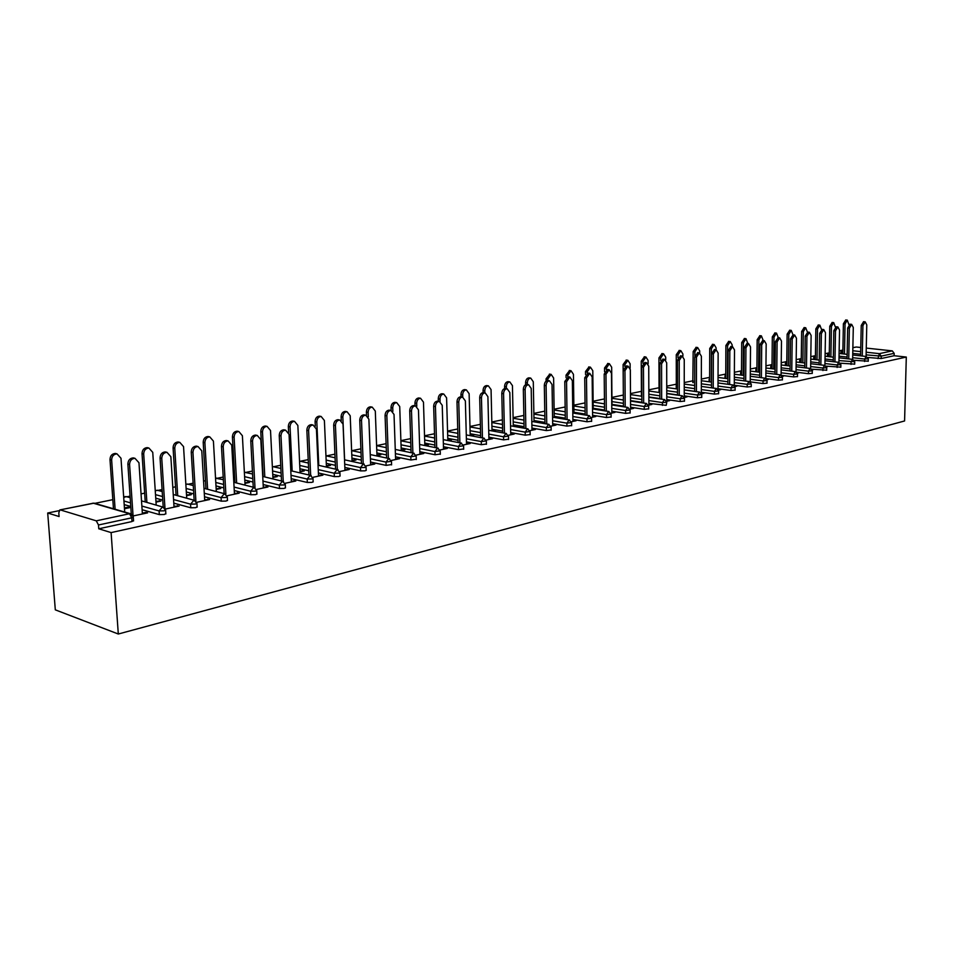 <?xml version="1.0" encoding="UTF-8"?>
<svg xmlns="http://www.w3.org/2000/svg" width="954" height="954" viewBox="0 0 954 954"><rect width="100%" height="100%" fill="white"/><g stroke="black" fill="none" stroke-linecap="round" stroke-linejoin="round"><path stroke-width="1.43" d="M841.583 350.321L839.15 350.822M828.132 353.075L825.127 353.695M814.406 355.89L810.805 356.629M800.394 358.764L796.173 359.634M786.084 361.697L781.231 362.687M771.476 364.69L765.955 365.823M756.558 367.743L750.345 369.019M741.318 370.867L734.377 372.298M725.732 376.079L725.028 375.721L725.744 374.063L718.04 375.637M709.621 377.367L701.333 379.06M693.153 380.741L684.245 382.566M676.291 384.2L666.751 386.155M659.047 387.729L648.827 389.828M641.398 391.343L630.487 393.585M623.344 395.051L611.943 397.389M604.431 398.927L593.126 401.24M585.029 402.898L573.855 405.188M565.15 406.976L554.107 409.23M544.758 411.15L533.87 413.38M523.841 415.443L513.109 417.637M502.388 419.832L491.823 422.002M480.351 424.351L469.976 426.474M457.741 428.978L447.557 431.065M434.511 433.748L424.542 435.787M410.637 438.637L400.895 440.629M386.108 443.67L376.603 445.613M360.874 448.833L351.74 450.705M334.926 454.152L326.375 455.905M308.214 459.625L300.295 461.247M280.714 465.266L273.464 466.744M252.393 471.061L245.858 472.409M234.517 474.734L233.408 474.961M223.2 477.048L217.429 478.228M205.456 480.685L203.572 481.066M193.113 483.213L188.165 484.227M175.524 486.814L172.793 487.375M162.085 489.569L158.018 490.404M144.65 493.146L141.049 493.886M130.066 496.14L126.942 496.772M112.822 499.669L94.899 503.342M59.1 510.676L47.7 513.013L55.308 609.844L118.308 634.016L904.583 420.964L906.3 357.058L111.105 532.594L118.308 634.016M60.388 509.937L96.271 520.836L129.529 513.729L93.301 503.199L59.863 509.925L58.802 512.847L59.088 516.531L47.7 513.013M133.524 520.419L131.998 521.552L131.747 517.819L98.489 524.986L98.763 528.79L111.105 532.594M131.998 521.552L98.763 528.79M98.489 524.986L96.271 520.836M866.172 352.205L879.338 353.648L892.288 350.881L866.268 348.091M860.758 347.494L856.298 347.017L852.888 347.709M142.396 513.979L138.962 462.738L134.967 458.314C131.58 458.624 129.78 460.687 129.577 464.515L133.071 515.971L147.596 512.858L145.902 512.37L145.95 513.204M124.485 508.756L129.541 507.695L127.884 507.218L127.943 508.029M145.902 512.37L142.337 513.133M127.884 507.218L124.425 507.945M868.235 361.184L854.283 360.314M906.3 357.058L894.113 355.723L881.174 358.537L867.901 357.476M840.832 367.135L826.152 366.157M826.581 366.885L827.225 366.753L826.486 366.67M812.248 373.348L808.443 373.682L796.757 372.251M797.377 373.169L798.415 372.942L797.198 372.799M782.411 379.823L778.488 380.193L765.99 378.583M766.861 379.728L768.352 379.406L766.587 379.203M709.12 381.767L709.096 379.155M751.227 386.585L747.197 386.978L734.294 385.249M734.962 386.585L736.929 386.167L734.687 386.048M676.303 388.672L676.183 385.953M718.612 393.668L714.463 394.085L701.309 392.249M694.691 391.319L684.245 389.864M701.584 393.763L704.076 393.227L701.309 393.203L701.381 356.224L699.306 352.825L696.48 357.154L694.739 356.939L697.779 352.646M684.459 401.074L680.19 401.527L666.774 399.571M659.906 398.557L648.863 396.947M666.607 401.276L669.672 400.62L666.774 400.608M648.672 408.837L644.26 409.326L630.57 407.227M623.439 406.142L612.003 404.377M629.926 409.171L633.623 408.372L630.582 408.384M611.109 416.981L606.553 417.518L592.589 415.264M585.172 414.072L573.95 412.259M591.42 417.447L595.785 416.504L592.601 416.528M576.478 413.595L574.761 413.309M571.649 425.532L566.938 426.116L552.676 423.695M544.949 422.395L534.001 420.535M550.935 426.152L556.051 425.055L552.7 425.09M535.909 422.133L534.192 421.835M530.138 434.535L525.26 435.167L510.688 432.556M502.639 431.125L491.99 429.217M508.315 435.31L514.254 434.034L510.724 434.094M493.23 431.125L495.424 430.659L492.025 430.695M486.421 444.015L481.353 444.695L466.47 441.881M458.051 440.295L447.772 438.339M463.405 444.969L470.227 443.503L466.506 443.586M448.249 440.593L451.397 439.925L447.82 439.985M440.295 454.009L435.048 454.748L419.82 451.695M411.019 449.93L401.145 447.951M415.992 455.153L423.803 453.484L419.879 453.591M401.229 450.491L404.997 449.692L401.205 449.787M391.581 464.55L386.12 465.373L370.534 462.046M361.316 460.078L351.931 458.075M365.871 465.934L374.767 464.026L370.617 464.157M352.038 460.842L356.021 460.007L352.014 460.126M340.053 475.712L338.968 476.523L334.365 476.606L318.397 472.969M308.726 470.763L299.89 468.76M312.805 477.346L322.893 475.175L318.505 475.33M300.033 471.789L304.243 470.906L299.997 471.049M285.437 487.542L284.256 488.424L279.498 488.52L263.149 484.525M252.977 482.044L244.784 480.041M256.519 489.438L267.943 486.981L263.292 487.184M244.963 483.392L249.435 482.45L244.928 482.629M227.481 500.087L226.17 501.065L221.268 501.16L204.49 496.748M193.769 493.933L186.328 491.966M196.727 502.293L209.618 499.526L204.669 499.765M186.555 495.686L191.301 494.685L186.507 494.899M165.829 513.431L164.386 514.504L159.33 514.611L142.11 509.71M130.77 506.479L124.199 504.606M155.991 502.126L160.892 501.088L155.943 501.327M165.412 509.031L179.09 506.085L173.986 506.347M197.132 506.657L195.761 507.683L190.776 507.778L173.783 503.128M162.764 500.123L155.74 498.191M216.2 489.45L220.803 488.472L216.153 488.675M227.088 495.77L239.215 493.158L234.422 493.373M256.9 493.719L255.648 494.649L250.83 494.744L234.267 490.547M223.82 487.899L215.998 485.92M272.904 477.513L277.232 476.595L272.868 476.75M285.079 483.296L295.823 480.995L291.304 481.174M313.151 481.543L312.018 482.39L307.331 482.474L291.185 478.669M281.263 476.332L272.737 474.317M326.411 466.244L330.501 465.385L326.375 465.504M339.719 471.55L349.2 469.511L344.931 469.666M366.181 470.06L365.155 470.823L360.612 470.906L344.847 467.436M335.403 465.349L326.28 463.346M376.973 455.595L380.849 454.784L376.949 454.879M391.283 460.472L399.619 458.671L395.588 458.802M416.278 459.208L410.924 459.983L395.516 456.799M386.513 454.939L376.878 452.947M420.547 398.259C418.174 398.545 416.886 400.251 416.683 403.375L414.942 403.089C415.157 399.953 416.445 398.247 418.806 397.973L420.547 398.259L423.469 402.123L424.84 445.518L428.501 444.743L424.828 444.814M440.021 449.99L447.331 448.416L443.515 448.511M463.668 448.94L458.516 449.656L443.455 446.722M434.857 445.053L424.768 443.085M471.037 435.787L473.697 435.227L470.203 435.286M486.158 440.068L492.526 438.709L488.913 438.78M508.565 439.21L503.593 439.866L488.865 437.159M480.637 435.644L470.167 433.724M514.874 425.901L514.886 426.557L516.591 426.199L513.288 426.235M529.899 430.671L535.421 429.479L531.974 429.538M551.162 429.98L546.368 430.588L531.95 428.072M524.068 426.7L513.264 424.816M556.456 417.804L554.727 417.518M571.434 421.74L576.168 420.726L572.901 420.75M591.623 421.203L586.996 421.763L572.877 419.426M565.305 418.186L554.226 416.349M596.023 409.481L594.294 409.206M610.918 413.249L614.936 412.39L611.824 412.402M630.117 412.855L625.633 413.368L611.812 411.198M604.538 410.053L593.209 408.276M648.493 405.176L651.856 404.448L648.899 404.448M662.434 405.378L662.434 402.588L666.774 402.302L666.202 405.319L648.887 403.351M641.887 402.302L630.534 400.608M684.304 397.472L687.071 396.888L684.245 396.864M701.739 397.329L697.529 397.77L684.245 395.862M677.507 394.896L666.763 393.37M718.457 390.138L720.687 389.661L718.183 389.59M699.687 352.897L699.699 350.869L697.648 347.53L694.894 351.764L693.176 351.561L692.819 382.518M735.105 390.079L731.014 390.496L717.992 388.707M724.98 378.356L725.028 375.864M766.992 383.162L763.021 383.544L750.238 381.874M782.28 376.413L783.544 376.138L782.053 375.959M797.496 376.544L793.633 376.902L781.553 375.387M812.14 369.997L812.975 369.818L811.997 369.699M826.689 370.212L811.615 369.174M854.677 364.13L840.367 363.2M894.113 355.723L894.172 353.338L881.234 356.128L881.174 358.537M892.288 350.881L894.172 353.338M852.888 347.638L856.298 347.017M177.372 505.62L177.432 506.443M159.235 500.635L159.282 501.434M207.889 499.073L207.936 499.884M189.619 494.244L189.667 495.031M237.486 492.717L237.534 493.516M219.11 488.043L219.158 488.818M266.202 486.564L266.238 487.351M247.742 482.032L247.778 482.796M294.07 480.577L294.118 481.353M275.539 476.189L275.575 476.94M321.14 474.77L321.176 475.545M302.537 470.513L302.573 471.264M347.447 469.129L347.471 469.881M328.784 465.003L328.82 465.731M373.002 463.644L373.038 464.395M354.304 459.637L354.328 460.365M397.854 458.314L397.89 459.053M379.12 454.426L379.143 455.141M422.038 453.126L422.062 453.854M403.268 449.346L403.292 450.049M445.554 448.082L445.578 448.797M426.784 444.409L426.796 445.101M468.462 443.169L468.474 443.872M449.668 439.603L449.692 440.283M490.761 438.375L490.773 439.078M471.968 434.917L471.98 435.596M512.477 433.712L512.501 434.416M493.695 430.349L493.707 431.017M533.656 429.181L533.668 429.86M554.286 424.745L554.298 425.424M574.403 420.428L574.415 421.096M594.032 416.218L594.032 416.886M613.172 412.116L613.183 412.772M631.87 408.109L631.87 408.753M650.115 404.186L650.115 404.83M667.931 400.37L667.931 401.002M685.33 396.637L685.33 397.258M702.335 392.988L702.335 393.597M718.958 389.423L718.958 390.031M735.2 385.929L735.2 386.537M131.282 513.92L127.872 464.085C128.086 460.269 129.887 458.194 133.274 457.896L134.645 458.23M124.712 512.048L120.991 458.242L117.008 453.865C113.645 454.152 111.856 456.191 111.642 459.971L109.996 459.554C110.199 455.773 111.988 453.746 115.351 453.448L116.722 453.794M111.642 459.971L115.112 509.257M109.996 459.554L113.466 508.78M174.045 507.17L170.861 456.704L166.986 452.327C163.718 452.637 161.977 454.664 161.763 458.421L160.057 458.003C160.272 454.259 162.013 452.22 165.28 451.922L166.533 452.22M163.194 506.848L160.057 458.003M164.959 508.172L161.763 458.421M204.716 500.576L201.783 450.848L198.015 446.532C194.855 446.83 193.173 448.821 192.958 452.518L191.241 452.113C191.456 448.428 193.137 446.436 196.297 446.126L197.442 446.389M194.139 500.063L191.241 452.113M195.88 500.981L192.958 452.518M234.469 494.184L231.75 445.172L228.101 440.903C225.049 441.201 223.415 443.169 223.2 446.794L221.471 446.4C221.686 442.775 223.308 440.82 226.36 440.521L227.422 440.748M224.13 493.48L221.471 446.4M225.871 494.16L223.2 446.794M263.328 487.971L260.824 439.663L257.282 435.441C254.324 435.751 252.738 437.671 252.524 441.237L250.783 440.855C250.997 437.302 252.583 435.382 255.529 435.072L256.495 435.286M253.239 487.1L250.783 440.855M254.98 487.625L252.524 441.237M291.34 481.949L289.038 434.32L285.592 430.147C282.742 430.445 281.203 432.353 280.989 435.847L279.236 435.477C279.45 431.983 280.989 430.087 283.839 429.789L284.733 429.98M281.49 480.911L279.236 435.477M283.231 481.341L280.989 435.847M156.182 504.94L152.747 452.339L148.884 448.022C145.628 448.32 143.899 450.312 143.696 454.021L142.027 453.615C142.229 449.918 143.959 447.915 147.214 447.629L148.466 447.915M143.696 454.021L146.892 502.364M142.027 453.615L145.235 501.899M186.698 498.095L183.55 446.627L179.793 442.358C176.645 442.656 174.964 444.624 174.761 448.261L173.079 447.867C173.282 444.23 174.964 442.262 178.112 441.976L179.257 442.239M174.761 448.261L177.718 495.686M173.079 447.867L176.049 495.245M216.308 491.477L213.41 441.094L209.761 436.872C206.72 437.159 205.098 439.09 204.883 442.668L203.202 442.298C203.405 438.721 205.027 436.789 208.067 436.503L209.117 436.729M204.883 442.668L207.614 489.235M203.202 442.298L205.933 488.806M245.059 485.073L242.388 435.716L238.846 431.542C235.9 431.828 234.326 433.736 234.112 437.254L232.418 436.884C232.621 433.366 234.207 431.47 237.141 431.184L238.106 431.387M234.112 437.254L236.64 482.986M232.418 436.884L234.946 482.569M272.975 478.884L270.519 430.492L267.072 426.366C264.234 426.665 262.696 428.537 262.493 431.983L260.788 431.625C260.991 428.179 262.517 426.307 265.367 426.021L266.249 426.199M262.493 431.983L264.807 476.928M260.788 431.625L263.113 476.523M318.541 476.106L316.43 429.133L313.079 425.007C310.312 425.305 308.822 427.177 308.607 430.612L306.854 430.254C307.069 426.832 308.559 424.959 311.326 424.661L312.137 424.828M308.917 474.925L306.854 430.254M310.658 475.295L308.607 430.612M300.093 472.886L297.851 425.424L294.5 421.346C291.733 421.632 290.255 423.481 290.052 426.879L288.335 426.533C288.537 423.135 290.028 421.298 292.783 421.012L293.593 421.167M290.052 426.879L292.174 471.061M288.335 426.533L288.621 432.46M344.966 470.429L343.035 424.089L339.779 420.022C337.108 420.32 335.653 422.157 335.438 425.532L333.685 425.186C333.888 421.811 335.343 419.975 338.014 419.688L338.765 419.832M335.558 469.106L333.685 425.186M337.311 469.487L335.438 425.532M326.447 467.078L324.396 420.499L321.14 416.469C318.469 416.755 317.026 418.567 316.811 421.906L315.094 421.573C315.309 418.234 316.74 416.421 319.423 416.147L320.174 416.29M316.811 421.906L318.767 465.361M315.094 421.573L315.297 426.128M370.653 464.908L368.888 419.2L365.728 415.169C363.128 415.467 361.721 417.268 361.506 420.595L359.741 420.261C359.956 416.946 361.363 415.133 363.951 414.847L364.655 414.978M361.459 463.465L359.741 420.261M363.212 463.847L361.506 420.595M352.062 461.438L350.201 415.717L347.029 411.723C344.442 412.009 343.046 413.797 342.832 417.077L341.115 416.755C341.317 413.476 342.713 411.687 345.312 411.412L346.004 411.532M342.832 417.077L344.609 459.828M341.115 416.755L341.27 420.523M395.612 459.542L394.026 414.441L390.937 410.458C388.421 410.745 387.062 412.522 386.847 415.801L385.07 415.479C385.285 412.211 386.656 410.435 389.172 410.137L389.816 410.256M386.62 457.98L385.07 415.479M388.385 458.349L386.847 415.801M376.985 455.976L375.304 411.055L372.215 407.119C369.699 407.394 368.339 409.159 368.125 412.39L366.408 412.068C366.61 408.849 367.97 407.084 370.486 406.809L371.13 406.917M368.125 412.39L368.304 416.958M366.408 412.068L366.527 415.336M419.903 454.319L418.46 409.815L415.467 405.867C413.022 406.166 411.699 407.918 411.484 411.126L409.707 410.816C409.922 407.608 411.246 405.855 413.69 405.569L414.286 405.665M411.102 452.661L409.707 410.816M412.867 453.019L411.484 411.126M401.24 450.67L399.714 406.523L396.709 402.624C394.264 402.91 392.941 404.639 392.738 407.823L391.009 407.513C391.212 404.341 392.535 402.612 394.98 402.326L395.576 402.433M392.738 407.823L392.857 411.389M391.009 407.513L391.116 410.47M443.527 449.239L442.239 405.307L439.317 401.407C436.956 401.694 435.656 403.423 435.441 406.595L433.665 406.285C433.879 403.125 435.179 401.395 437.552 401.121L438.101 401.205M434.929 447.498L433.665 406.285M436.693 447.843L435.441 406.595M416.683 403.375L416.779 406.309M414.942 403.089L415.038 405.796M466.53 444.29L465.373 400.918L462.535 397.079C460.233 397.353 458.981 399.058 458.767 402.171L456.99 401.884C457.204 398.76 458.457 397.067 460.758 396.781L461.271 396.864M458.111 442.465L456.99 401.884M459.876 442.799L458.767 402.171M447.831 440.509L446.591 397.83L443.753 394.014C441.452 394.288 440.199 395.97 439.985 399.058L438.256 398.772C438.458 395.683 439.711 394.014 442.012 393.728L442.525 393.811M439.985 399.058L440.056 401.562M438.256 398.772L438.327 401.24M488.925 439.484L487.899 396.661L485.145 392.845C482.903 393.131 481.675 394.801 481.46 397.878L479.695 397.591C479.91 394.527 481.126 392.845 483.368 392.571L483.833 392.643M480.685 437.576L479.695 397.591M482.45 437.898L481.46 397.878M470.215 435.644L469.118 393.656L466.351 389.876C464.109 390.15 462.893 391.808 462.678 394.849L460.949 394.562C461.152 391.534 462.38 389.876 464.61 389.602L465.087 389.673M462.678 394.849L462.738 397.091M460.949 394.562L461.009 396.828M510.736 434.786L509.841 392.499L507.146 388.731C504.976 389.017 503.784 390.663 503.569 393.692L501.792 393.418C502.007 390.389 503.199 388.743 505.381 388.457L505.823 388.528M502.675 432.818L501.792 393.418M504.439 433.14L503.569 393.692M492.025 430.898L491.06 389.578L488.365 385.845C486.182 386.12 485.002 387.753 484.787 390.746L483.058 390.472C483.261 387.479 484.453 385.845 486.623 385.583L487.065 385.643M484.787 390.746L484.835 392.798M483.058 390.472L483.106 392.571M531.986 430.218L531.211 388.457L528.599 384.724C526.489 384.999 525.32 386.632 525.105 389.614L523.329 389.339C523.543 386.358 524.712 384.736 526.823 384.462L527.228 384.522M524.092 428.191L523.329 389.339M525.857 428.489L525.105 389.614M513.288 426.295L512.441 385.619L509.818 381.922C507.695 382.184 506.538 383.794 506.335 386.752L504.594 386.477C504.797 383.532 505.966 381.934 508.077 381.66L508.494 381.719M506.335 386.752L506.371 388.612M504.594 386.477L504.642 388.54M552.712 425.77L552.044 384.51L549.492 380.825C547.441 381.099 546.308 382.697 546.093 385.643L544.317 385.38C544.531 382.435 545.664 380.837 547.727 380.563L548.109 380.622M544.972 423.671L544.317 385.38M546.737 423.97L546.093 385.643M534.025 421.811L533.286 381.743L530.722 378.094C528.671 378.356 527.538 379.942 527.323 382.852L525.594 382.59C525.797 379.692 526.93 378.106 528.993 377.844L529.375 377.891M527.323 382.852L527.359 384.545M525.594 382.59L525.63 384.724M572.913 421.429L572.352 380.67L569.872 377.009L566.545 381.767L564.78 381.505L568.453 376.806M565.328 419.283L564.78 381.505M567.093 419.569L566.545 381.767M554.238 417.447L553.618 377.975L551.114 374.362L547.799 379.048L546.07 378.798L549.742 374.159M547.799 379.048L547.823 380.574M546.07 378.798L546.105 381.123M592.613 417.184L592.16 376.913L589.739 373.3L586.495 377.987L584.73 377.736L588.296 373.097M585.184 415.002L584.73 377.736M586.937 415.276L586.495 377.987M573.962 413.189L573.437 374.302L571.005 370.712L567.773 375.351L566.044 375.101L569.61 370.522M567.773 375.351L567.797 376.77M566.044 375.101L566.08 377.736M611.824 413.058L611.478 373.252L609.117 369.675L605.957 374.302L604.192 374.063L607.662 369.484M604.55 410.816L604.192 374.063M606.303 411.102L605.957 374.302M593.209 409.039L592.792 370.712L590.419 367.159L587.259 371.738L585.529 371.5L589 366.968M587.259 371.738L587.27 373.145M585.529 371.5L585.565 374.6M630.582 409.027L630.332 369.687L628.03 366.145L624.942 370.701L623.177 370.474L626.551 365.954M623.439 406.75L623.177 370.474M625.204 407.024L624.942 370.701M612.003 404.997L611.669 367.207L609.356 363.689L606.279 368.208L604.55 367.97L607.925 363.51M606.279 368.208L606.291 369.699M604.55 367.97L604.586 371.833M648.899 405.092L648.732 366.205L646.49 362.699L643.473 367.195L641.708 366.968L644.999 362.508M641.899 402.779L641.708 366.968M643.64 403.041L643.473 367.195M630.141 368.28L630.117 363.784L627.851 360.302L624.834 364.762L623.117 364.535L626.408 360.123M624.834 364.762L624.846 366.419M623.117 364.535L623.379 400L611.943 398.283M666.774 401.24L666.691 362.794L664.509 359.324L661.563 363.772L659.798 363.546L663.006 359.133M659.906 398.903L659.798 363.546M661.659 399.154L661.563 363.772M648.136 363.808L648.112 360.445L645.918 356.999L642.972 361.399L641.243 361.184L644.451 356.82M642.972 361.399L642.972 363.307M641.243 361.184L641.434 396.196M684.245 397.341L684.245 359.479L682.11 356.033L679.224 360.421L677.471 360.207L680.596 355.854M677.507 395.111L677.471 360.207M679.248 395.361L679.224 360.421M665.713 359.897L665.713 357.178L663.555 353.767L660.681 358.108L658.964 357.893L662.076 353.588M660.681 358.108L660.681 360.409M658.964 357.893L659.059 392.476M694.691 391.426L694.739 356.939M696.432 391.665L696.48 357.154M682.897 356.283L682.897 353.994L680.798 350.619L677.972 354.9L676.267 354.697L679.308 350.44M677.972 354.9L677.984 357.774M676.267 354.697L676.303 388.85M717.992 389.339L718.135 353.052L716.108 349.689L713.342 353.958L711.601 353.755L714.57 349.51M711.493 387.813L711.601 353.755M713.222 388.051L713.342 353.958M693.176 351.561L696.146 347.351M694.894 351.764L694.882 355.615M734.294 385.595L734.508 349.951L732.529 346.612L729.822 350.845L728.093 350.643L730.991 346.445M727.914 384.283L728.093 350.643M729.643 384.522L729.822 350.845M714.367 349.486L716.108 349.689L716.12 347.828L714.117 344.513L711.422 348.699L709.716 348.496L712.614 344.346M711.422 348.699L711.302 382.065M709.716 348.496L709.609 381.838M750.238 381.982L750.512 346.922L748.58 343.619L745.933 347.793L744.203 347.59L747.03 343.44M743.965 380.837L744.203 347.59M745.682 381.063L745.933 347.793M732.171 346.576L732.183 344.847L730.227 341.568L727.58 345.706L725.887 345.503L728.713 341.401M727.58 345.706L727.413 378.666M725.887 345.503L725.72 378.452M765.823 378.476L766.169 343.953L764.285 340.685L761.697 344.811L759.968 344.609L762.735 340.518M759.67 377.474L759.968 344.609M761.387 377.689L761.697 344.811M747.876 343.535L745.98 338.682L743.393 342.772L741.699 342.581L744.466 338.515M743.393 342.772L743.154 375.351M741.699 342.581L741.473 375.137M781.087 375.077L781.481 341.055L779.633 337.811L777.105 341.89L775.387 341.699L778.082 337.644M775.018 374.171L775.387 341.699M776.735 374.385L777.105 341.89M763.248 340.566L761.399 335.856L758.859 339.898L757.166 339.707L759.873 335.701M758.859 339.898L758.573 372.108M757.166 339.707L756.892 371.893M796.018 371.774L796.471 338.217L794.658 335.009L792.178 339.028L790.461 338.849L793.108 334.842M790.055 370.951L790.461 338.849M791.76 371.166L792.178 339.028M778.285 337.668L776.484 333.101L773.992 337.084L772.311 336.905L774.958 332.946M773.992 337.084L773.646 368.936M772.311 336.905L771.977 368.733M810.626 368.554L811.127 335.438L809.362 332.254L806.929 336.237L805.224 336.058L807.799 332.099M804.759 367.803L805.224 336.058M806.464 368.005L806.929 336.237M793.012 334.83L791.248 330.394L788.815 334.341L787.133 334.162L789.721 330.239M788.815 334.341L788.409 365.835M787.133 334.162L786.74 365.632M824.924 365.418L825.484 332.731L823.755 329.571L821.37 333.506L819.677 333.328L822.193 329.416M819.152 364.714L819.677 333.328M820.857 364.917L821.37 333.506M807.418 332.099L805.701 327.747L803.316 331.646L801.646 331.479L804.162 327.592M803.316 331.646L802.863 362.794M801.646 331.479L801.193 362.592M838.924 362.353L839.532 330.06L837.85 326.936L835.513 330.823L833.82 330.656L836.288 326.781M833.259 361.697L833.82 330.656M834.941 361.888L835.513 330.823M821.537 329.488L819.856 325.159L817.518 329.011L815.849 328.844L818.317 325.004M817.518 329.011L817.018 359.813M815.849 328.844L815.36 359.622M851.016 364.44L851.063 361.983L852.626 359.372L853.293 327.461L851.648 324.36L849.358 328.2L847.665 328.033L850.086 324.205M847.057 358.74L847.665 328.033M848.738 358.931L849.358 328.2M835.358 327.007L833.724 322.619L831.423 326.435L829.765 326.268L832.186 322.476M831.423 326.435L830.886 356.903M829.765 326.268L829.229 356.713M866.077 356.462L866.781 324.909L865.171 321.832L862.917 325.636L861.235 325.469L863.597 321.677M860.58 355.842L861.235 325.469M862.261 356.033L862.917 325.636M848.905 324.658L847.307 320.139L845.053 323.907L843.396 323.752L845.769 319.995M845.053 323.907L844.469 354.053M843.396 323.752L842.811 353.862M133.56 520.979L133.31 517.247L131.747 517.819L129.529 513.729L132.081 514.516M133.262 516.686L130.328 513.669L94.088 503.152L59.971 509.901M852.816 350.75L860.675 351.609M877.954 358.597L879.338 353.648L881.234 356.128L866.113 354.864M842.847 352.288L840.915 351.847L842.776 349.713M159.33 514.611L159.091 510.927L141.86 506.061M130.519 502.865L123.948 501.005M92.86 503.175L95.15 503.462M130.173 497.702L126.155 496.581L123.71 497.583M165.865 513.967L165.626 510.283L162.693 506.753L159.091 510.927L164.148 510.831L165.591 509.758M190.776 507.778L190.561 504.153L173.568 499.55M162.538 496.557L155.514 494.649M221.268 501.16L221.066 497.583L204.287 493.218M193.555 490.416L186.113 488.472M250.83 494.744L250.64 491.215L234.076 487.065M223.618 484.441L215.795 482.474M279.498 488.52L279.331 485.049L262.97 481.09M252.786 478.622L244.606 476.642M307.331 482.474L307.176 479.051L291.018 475.283M281.096 472.957L272.57 470.966M334.365 476.606L334.21 473.232L318.254 469.63M308.571 467.448L299.735 465.445M360.612 470.906L360.481 467.579L344.704 464.133M335.259 462.07L326.137 460.078M386.12 465.373L386 462.082L370.414 458.791M361.196 456.835L351.799 454.855M410.924 459.983L410.816 456.739L395.409 453.591M386.394 451.743L376.758 449.763M435.048 454.748L434.952 451.552L419.712 448.523M410.912 446.77L401.038 444.814M458.516 449.656L458.433 446.496L443.36 443.586M434.762 441.929L424.673 439.985M481.353 444.695L481.281 441.571L466.387 438.78M457.968 437.206L447.676 435.286M503.593 439.866L503.533 436.789L488.794 434.106M480.566 432.603L470.083 430.695M525.26 435.167L525.201 432.126L510.628 429.538M502.567 428.119L491.918 426.223M546.368 430.588L546.32 427.583L531.891 425.09M524.008 423.731L513.204 421.871M566.938 426.116L566.891 423.147L552.628 420.75M544.901 419.45L533.942 417.613M586.996 421.763L586.96 418.83L572.841 416.516M565.269 415.276L554.179 413.464M606.553 417.518L606.529 414.62L592.553 412.39M585.136 411.21L573.914 409.421M625.633 413.368L625.621 410.506L611.788 408.36M604.514 407.227L593.173 405.462M644.26 409.326L644.248 406.499L630.558 404.424M623.415 403.339L611.979 401.598M666.774 402.111L664.449 399.571L662.434 402.588L648.875 400.573M641.875 399.535L630.511 397.854M680.19 401.527L680.19 398.76L666.774 396.816M659.894 395.827L648.851 394.217M697.529 397.77L697.529 395.028L684.245 393.143M677.495 392.189L666.751 390.675M714.463 394.085L714.474 391.378L701.321 389.566M694.691 388.648L684.245 387.193M731.014 390.496L731.038 387.813L718.004 386.048M711.493 385.177L701.333 383.794M747.197 386.978L747.221 384.331L734.306 382.626M727.926 381.779L718.028 380.467M763.021 383.544L763.045 380.932L750.261 379.275M743.977 378.452L734.341 377.2M778.488 380.193L778.524 377.593L765.859 375.983M759.682 375.208L750.297 374.016M793.633 376.902L793.668 374.338L781.111 372.775M775.042 372.024L765.907 370.879M756.904 369.758L756.749 371.881M808.443 373.682L808.479 371.154L796.041 369.627M790.079 368.9L781.171 367.815M771.989 366.694L771.691 368.697M822.932 370.546L822.98 368.029L810.65 366.551M804.782 365.859L796.101 364.81M786.764 363.701L786.299 365.573M837.123 367.457L837.171 364.977L824.96 363.546M819.188 362.866L810.721 361.876M801.229 360.755L800.621 362.532M854.677 364.237L854.724 361.781L838.96 360.588M833.283 359.932L825.031 358.99M815.384 357.881L814.668 357.798L814.644 359.539M864.622 361.494L864.682 359.05L852.685 357.702M847.092 357.07L839.043 356.164M829.253 355.055L828.418 354.96L828.382 356.617M860.615 354.256L852.769 353.385M842.895 349.82L841.845 353.755M141.514 500.862L164.267 507.456M124.95 496.605L127.12 496.855M162.216 491.548L157.243 490.213L155.263 490.857M197.168 507.17L196.953 503.533L194.056 500.063L190.561 504.153L195.534 504.058L196.918 503.032M173.246 494.494L195.463 500.635M155.24 490.523L158.125 490.451M193.257 485.538L187.401 484.036L185.863 484.405M227.505 500.576L227.302 496.998L224.44 493.564L221.066 497.583L225.967 497.487L227.267 496.521M203.989 488.305L225.704 494.053M185.851 484.167L188.212 484.25M223.355 479.695L215.544 478.228M256.924 494.184L256.733 490.654L253.907 487.267L250.64 491.215L255.457 491.131L256.709 490.201M233.813 482.283L255.052 487.673M215.544 478.061L217.417 478.228M252.548 474.007L244.367 472.278M285.461 487.983L285.294 484.501L282.503 481.162L279.331 485.049L284.077 484.954L285.27 484.072M262.732 476.44L283.529 481.508M244.355 472.194L245.762 472.385M313.162 481.961L313.007 478.538L310.253 475.223L307.176 479.051L311.851 478.956L312.984 478.121M290.803 470.739L311.183 475.521M272.343 466.566L273.309 466.709M340.065 476.118L339.922 472.731L337.203 469.475L334.21 473.232L338.825 473.136L339.91 472.337M318.052 465.206L338.038 469.726M308.369 463.048L300.081 461.199M366.205 470.429L366.074 467.102L363.379 463.882L360.481 467.579L365.024 467.496L366.05 466.733M344.525 459.816L364.142 464.097M391.593 464.908L391.486 461.629L388.815 458.445L386 462.082L391.462 461.271M370.247 454.569L389.518 458.635M416.29 459.542L416.182 456.298L413.559 453.162L410.816 456.739L416.171 455.964M395.266 449.453L414.191 453.317M440.307 454.331L440.211 451.123L437.612 448.022L434.952 451.552L440.199 450.801M419.581 444.481L438.184 448.165M463.68 449.251L463.596 446.09L461.02 443.014L458.433 446.496L463.584 445.78M443.252 439.639L461.545 443.145M486.421 444.302L486.349 441.189L483.797 438.148L481.281 441.571L486.337 440.891M466.279 434.917L484.286 438.256M508.565 439.484L508.506 436.407L505.99 433.414L503.533 436.789L508.494 436.133M488.71 430.302L506.431 433.51M530.15 434.797L530.09 431.757L527.586 428.799L525.201 432.126L530.078 431.494M510.545 425.818L528.003 428.883M551.162 430.23L551.114 427.225L548.645 424.303L546.32 427.583L551.114 426.975M531.831 421.441L549.027 424.375M571.649 425.782L571.613 422.813L569.168 419.915L566.891 423.147L571.601 422.574M552.569 417.16L569.514 419.987M591.623 421.429L591.599 418.508L589.178 415.646L586.96 418.83L591.587 418.269M572.794 412.999L589.5 415.705M611.109 417.196L611.085 414.298L608.688 411.472L606.529 414.62L611.085 414.084M592.517 408.92L608.986 411.532M630.117 413.07L630.105 410.208L627.732 407.406L625.621 410.506L630.105 409.993M611.752 404.949L628.006 407.453M648.672 409.027L648.66 406.201L646.311 403.435L644.248 406.499L648.66 406.01M630.534 401.074L646.562 403.482M648.863 397.281L664.688 399.607M684.459 401.252L684.459 398.486L682.158 395.779L680.19 398.76L684.459 398.307M666.763 393.585L682.384 395.815M701.739 397.496L701.739 394.765L699.461 392.082L697.529 395.028L701.739 394.586M684.245 389.959L699.664 392.118M676.291 385.094L676.291 386.024M718.612 393.823L718.624 391.116L716.359 388.481L714.474 391.378L718.624 390.961M701.321 386.418L716.549 388.505M693.153 381.195L693.141 382.661M735.105 390.246L735.117 387.562L732.875 384.951L731.038 387.813L735.117 387.407M718.016 382.959L733.054 384.975M709.621 377.546L709.621 379.334M751.227 386.74L751.251 384.092L749.021 381.505L747.221 384.331L751.251 383.937M734.33 379.573L749.188 381.528M766.992 383.305L767.016 380.694L764.81 378.13L763.045 380.932L767.016 380.551M750.285 376.27L764.965 378.154M741.508 370.701L740.602 372.513L741.485 372.895M782.411 379.954L782.435 377.367L780.253 374.827L778.524 377.593L782.435 377.235M765.883 373.026L780.396 374.85M756.927 367.445L755.854 369.377L756.772 369.747L756.916 368.721M797.484 376.675L797.52 374.111L795.35 371.607L793.668 374.338L797.52 373.98M781.147 369.854L795.493 371.619M772.024 364.285L770.772 366.3L771.703 366.67L772.013 365.191M812.248 373.467L812.283 370.927L810.137 368.447L808.479 371.154L812.283 370.808M796.077 366.753L810.268 368.471M786.8 361.208L785.392 363.283L786.323 363.641L786.788 361.876M826.689 370.331L826.736 367.815L824.602 365.358L822.98 368.029L826.736 367.695M810.697 363.712L824.721 365.37M801.265 358.227L799.702 360.338L800.644 360.695L801.253 358.692M840.832 367.254L840.879 364.762L838.757 362.341L837.171 364.977L840.879 364.655M825.007 360.743L838.876 362.353M815.431 355.305L813.714 357.452L814.668 357.798L815.42 355.639M852.733 359.384L854.724 361.673M829.3 352.467L827.452 354.614L828.418 354.96L829.3 352.682M868.235 361.292L868.295 358.859L866.208 356.474L864.682 359.05L868.295 358.752M852.733 354.971L866.315 356.486M129.577 464.515L127.872 464.085M124.867 496.629L123.686 497.153M280.87 468.45L272.343 466.53M335.081 457.777L325.946 455.809M361.029 452.637L351.632 450.682M386.251 447.641L376.603 445.685M410.78 442.751L400.895 440.82M434.642 437.993L424.542 436.073M457.86 433.354L447.569 431.446M480.47 428.823L469.988 426.939M502.484 424.411L491.835 422.539M523.937 420.094L513.121 418.257M544.841 415.884L533.882 414.06M565.221 411.77L554.119 409.981M585.088 407.752L573.867 405.987M604.478 403.828L593.138 402.087M641.863 396.256L630.487 394.586M659.894 392.595L648.839 391.009M677.495 389.017L666.751 387.515M694.703 385.511L684.245 384.08M711.505 382.089L701.333 380.729M727.938 378.738L718.04 377.438M744.001 375.459L734.365 374.23M740.59 375.029L740.602 372.644M759.718 372.251L750.321 371.07M755.83 371.762L755.854 369.496M775.077 369.115L765.931 367.982M770.749 368.578L770.772 366.419M790.115 366.038L781.207 364.965M785.369 365.465L785.392 363.402M804.83 363.021L796.149 361.995M799.679 362.413L799.702 360.445M819.236 360.075L810.769 359.098M813.69 359.431L813.714 357.559M852.626 359.372L839.019 357.822M833.331 357.178L825.079 356.247M827.416 356.51L827.452 354.721M847.152 354.351L839.103 353.457M840.879 353.648L840.915 351.943M134.967 458.314L133.274 457.896M115.351 453.448L117.008 453.865M166.986 452.327L165.28 451.922M198.015 446.532L196.297 446.126M228.101 440.903L226.36 440.521M257.282 435.441L255.529 435.072M285.592 430.147L283.839 429.789M147.214 447.629L148.884 448.022M178.112 441.976L179.793 442.358M208.067 436.503L209.761 436.872M237.141 431.184L238.846 431.542M265.367 426.021L267.072 426.366M313.079 425.007L311.326 424.661M292.783 421.012L294.5 421.346M339.779 420.022L338.014 419.688M319.423 416.147L321.14 416.469M365.728 415.169L363.951 414.847M345.312 411.412L347.029 411.723M390.937 410.458L389.172 410.137M370.486 406.809L372.215 407.119M415.467 405.867L413.69 405.569M394.98 402.326L396.709 402.624M439.317 401.407L437.552 401.121M462.535 397.079L460.758 396.781M442.012 393.728L443.753 394.014M485.145 392.845L483.368 392.571M464.61 389.602L466.351 389.876M507.146 388.731L505.381 388.457M486.623 385.583L488.365 385.845M528.599 384.724L526.823 384.462M508.077 381.66L509.818 381.922M549.492 380.825L547.727 380.563M528.993 377.844L530.722 378.094M569.872 377.009L568.095 376.758M549.385 374.111L551.114 374.362M589.739 373.3L587.962 373.05M569.276 370.474L571.005 370.712M609.117 369.675L607.352 369.436M588.69 366.932L590.419 367.159M628.03 366.145L626.265 365.907M607.638 363.462L609.356 363.689M646.49 362.699L644.725 362.472M626.134 360.087L627.851 360.302M664.509 359.324L662.756 359.109M644.2 356.784L645.918 356.999M682.11 356.033L680.357 355.818M661.837 353.564L663.555 353.767M699.306 352.825L697.553 352.61M679.081 350.416L680.798 350.619M695.943 347.328L697.648 347.53M732.529 346.612L730.788 346.421M712.411 344.322L714.117 344.513M748.58 343.619L746.851 343.428M728.522 341.377L730.227 341.568M764.285 340.685L762.556 340.495M744.287 338.503L745.98 338.682M779.633 337.811L777.915 337.633M759.706 335.677L761.399 335.856M794.658 335.009L792.953 334.83M774.791 332.922L776.484 333.101M809.362 332.254L807.656 332.087M789.566 330.227L791.248 330.394M823.755 329.571L822.062 329.392M804.031 327.58L805.701 327.747M837.85 326.936L836.157 326.769M818.186 324.992L819.856 325.159M851.648 324.36L849.966 324.193M832.055 322.464L833.724 322.619M865.171 321.832L863.489 321.677M845.649 319.984L847.307 320.139"/></g></svg>
